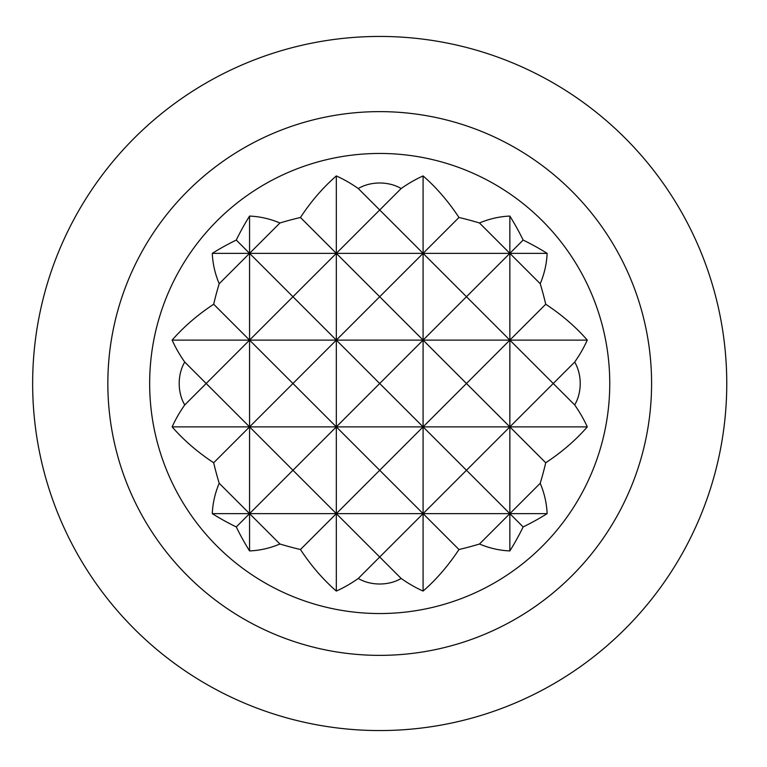 <?xml version="1.0" encoding="UTF-8"?>
<svg xmlns="http://www.w3.org/2000/svg" width="767" height="767" viewBox="0 0 767 767"><rect width="100%" height="100%" fill="white"/><g stroke="black" fill="none" stroke-linecap="round" stroke-linejoin="round"><path stroke-width="1.15" d="M219.199 283.723L249.563 253.359L292.946 296.733L249.563 340.117L249.563 216.073A252.458 178.519 90 0 0 236.274 240.061A252.458 178.519 180 0 0 212.286 253.359A167.494 118.434 0 0 0 219.199 283.723A252.458 178.519 90 0 0 213.686 304.24A243.657 172.297 180 0 0 172.134 340.117A217.895 154.071 0 0 0 184.742 362.062A33.249 23.509 -90 0 0 184.742 404.938A217.895 154.071 180 0 0 172.134 426.883A243.657 172.297 0 0 0 213.686 462.76A252.458 178.519 90 0 0 219.199 483.277A167.494 118.434 180 0 0 212.286 513.641A252.458 178.519 0 0 0 236.274 526.939A252.458 178.519 90 0 0 249.563 550.927A167.494 118.434 -90 0 0 279.936 544.014A252.458 178.519 0 0 0 300.453 549.517A243.657 172.297 90 0 0 336.329 591.069A217.895 154.071 -90 0 0 358.266 578.462A33.249 23.509 180 0 0 401.151 578.462A217.895 154.071 90 0 0 423.087 591.069A243.657 172.297 -90 0 0 458.963 549.517A252.458 178.519 0 0 0 479.48 544.014A167.494 118.434 90 0 0 509.854 550.927A252.458 178.519 -90 0 0 523.142 526.939A252.458 178.519 0 0 0 547.13 513.641A167.494 118.434 180 0 0 540.217 483.277A252.458 178.519 -90 0 0 545.73 462.76A243.657 172.297 0 0 0 587.282 426.883A217.895 154.071 180 0 0 574.675 404.938A33.249 23.509 90 0 0 574.675 362.062A217.895 154.071 0 0 0 587.282 340.117A243.657 172.297 180 0 0 545.73 304.24A252.458 178.519 -90 0 0 540.217 283.723A167.494 118.434 0 0 0 547.13 253.359A252.458 178.519 180 0 0 523.142 240.061A252.458 178.519 -90 0 0 509.854 216.073A167.494 118.434 90 0 0 479.48 222.986A252.458 178.519 180 0 0 458.963 217.483A243.657 172.297 -90 0 0 423.087 175.931A217.895 154.071 90 0 0 401.151 188.538A33.249 23.509 0 0 0 358.266 188.538A217.895 154.071 -90 0 0 336.329 175.931A243.657 172.297 90 0 0 300.453 217.483A252.458 178.519 180 0 0 279.936 222.986L249.563 253.359L236.274 240.061M279.936 222.986A167.494 118.434 -90 0 0 249.563 216.073M184.742 362.062L206.179 383.5L249.563 340.117L213.686 304.24M249.563 550.927L249.563 426.883L292.946 470.267L249.563 513.641L279.936 544.014M609.755 383.5A230.042 230.042 0 0 0 371.314 153.611A230.042 230.042 0 0 0 150.274 400.278A230.042 230.042 0 0 0 404.851 612.162A230.042 230.042 0 0 0 609.755 383.5M213.686 462.76L249.563 426.883L249.563 340.117L172.134 340.117M651.586 383.5A271.882 271.882 0 0 0 243.772 148.05A271.882 271.882 0 0 0 243.772 618.95A271.882 271.882 0 0 0 651.586 383.5M726.761 383.5A347.048 347.048 0 0 0 206.179 82.941A347.048 347.048 0 0 0 206.179 684.059A347.048 347.048 0 0 0 726.761 383.5M423.087 591.069L423.087 513.641L458.963 549.517M401.151 578.462L379.703 557.024L423.087 513.641L423.087 426.883L466.47 470.267L423.087 513.641L379.703 470.267L423.087 426.883L423.087 340.117L466.47 383.5L423.087 426.883L379.703 383.5L423.087 340.117L423.087 253.359L379.703 209.976L401.151 188.538M458.963 217.483L423.087 253.359L423.087 175.931M509.854 550.927L509.854 340.117L466.47 296.733L423.087 340.117L379.703 296.733L423.087 253.359L466.47 296.733L509.854 253.359L509.854 216.073M479.48 544.014L509.854 513.641L523.142 526.939M540.217 483.277L509.854 513.641L466.47 470.267L509.854 426.883L545.73 462.76M574.675 404.938L553.237 383.5L509.854 426.883L466.47 383.5L509.854 340.117L553.237 383.5L574.675 362.062M523.142 240.061L509.854 253.359L479.48 222.986M545.73 304.24L509.854 340.117L509.854 253.359L540.217 283.723M336.329 591.069L336.329 513.641L379.703 557.024L358.266 578.462M300.453 549.517L336.329 513.641L292.946 470.267L336.329 426.883L379.703 470.267L336.329 513.641L336.329 426.883L292.946 383.5L336.329 340.117L379.703 383.5L336.329 426.883L336.329 340.117L292.946 296.733L336.329 253.359L336.329 175.931M358.266 188.538L379.703 209.976L336.329 253.359L300.453 217.483M587.282 340.117L336.329 340.117L336.329 253.359L379.703 296.733L336.329 340.117L249.563 340.117L292.946 383.5L249.563 426.883L206.179 383.5L184.742 404.938M236.274 526.939L249.563 513.641L219.199 483.277M547.13 253.359L212.286 253.359M587.282 426.883L172.134 426.883M547.13 513.641L212.286 513.641"/></g></svg>
